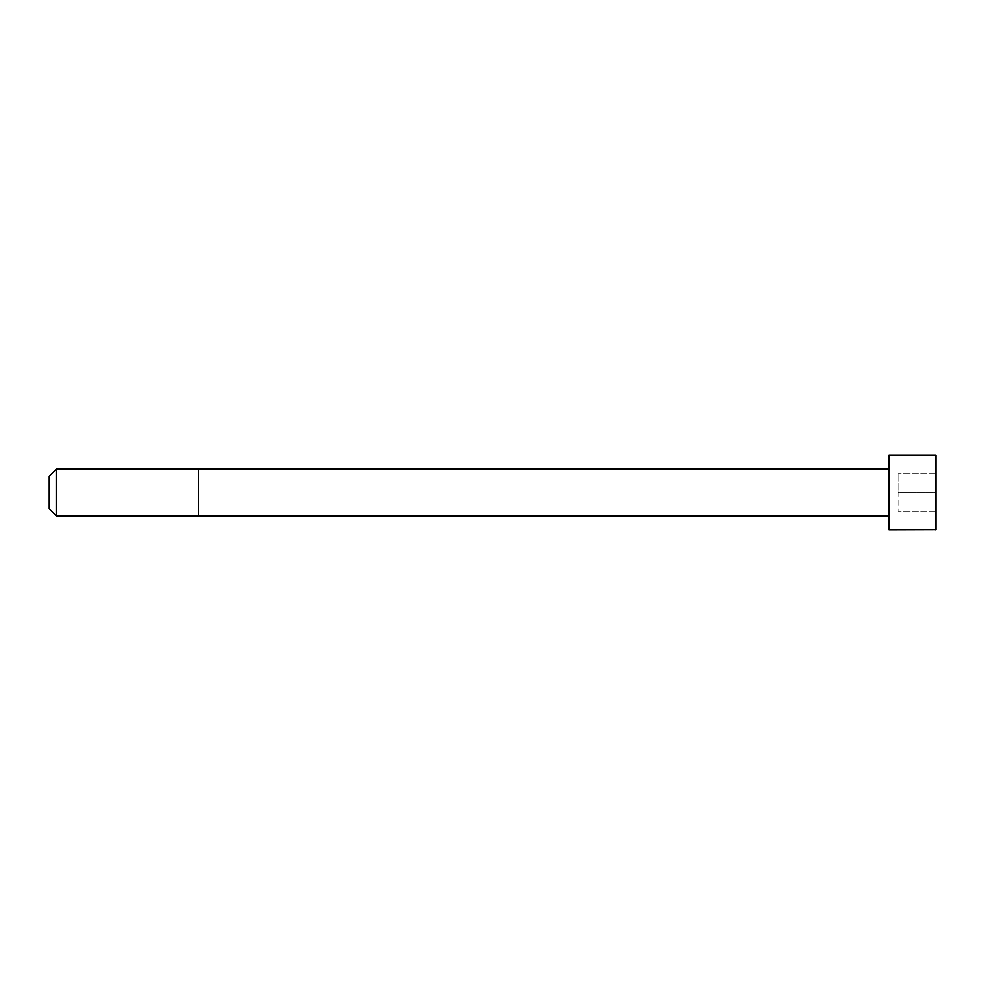 <?xml version="1.0" encoding="UTF-8"?>
<svg xmlns="http://www.w3.org/2000/svg" width="985" height="985" viewBox="0 0 985 985"><rect width="100%" height="100%" fill="white"/><g stroke="black" fill="none" stroke-linecap="round" stroke-linejoin="round"><path stroke-width="0.74" stroke-dasharray="4.92 3.69" d="M889.098 515.82L889.098 469.18L889.098 515.82M889.098 529.832L889.098 455.168M56.243 515.832L56.243 469.168M49.25 508.826L49.25 476.174M935.75 529.696L935.75 455.304M935.75 492.5L935.75 511.326L935.75 473.674L935.75 492.5L898.098 492.5L898.098 511.326L898.098 473.674L898.098 492.5L935.75 492.5M935.75 511.326L898.098 511.326L935.75 511.326M935.75 473.674L898.098 473.674L935.75 473.674M198.551 515.832L198.551 469.168M935.615 529.832L935.615 455.168"/><path stroke-width="1.48" d="M889.098 515.82L56.243 515.832L49.25 508.826L49.25 476.174L56.243 469.168L56.243 515.832M935.615 455.168L889.098 455.168L889.098 529.832L935.75 529.696L935.75 455.304L935.615 529.832M889.098 469.18L198.551 469.168L198.551 515.832M198.551 469.168L56.243 469.168"/></g></svg>
